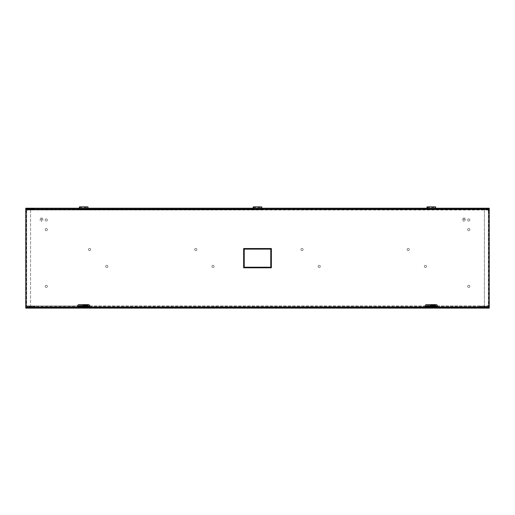 <?xml version="1.0" encoding="UTF-8"?>
<svg xmlns="http://www.w3.org/2000/svg" width="515" height="515" viewBox="0 0 515 515"><rect width="100%" height="100%" fill="white"/><g stroke="black" fill="none" stroke-linecap="round" stroke-linejoin="round"><path stroke-width="0.39" stroke-dasharray="2.58 1.93" d="M487.679 306.863L489.25 306.863L489.25 306.283L487.679 305.974A1.101 1.101 0 0 1 488.362 305.286A1.101 1.101 0 0 0 487.679 305.974L27.321 305.974L27.321 306.863L487.679 306.863L487.679 305.974L487.679 306.863L487.679 305.974L437.338 305.974M77.662 305.974L27.321 305.974L27.321 306.863L27.321 305.974A1.101 1.101 0 0 0 26.638 305.286A1.101 1.101 0 0 1 27.321 305.974L487.679 306.283M489.25 305.286L488.362 305.286L489.25 305.286L488.362 305.286L488.671 210.661L489.25 210.661L488.362 210.661A1.101 1.101 0 0 1 487.679 209.978L27.321 209.978A1.101 1.101 0 0 1 26.638 210.661A1.101 1.101 0 0 0 27.321 209.978L27.321 209.09L27.321 209.669L487.679 209.669L487.679 209.09L27.321 209.09L27.321 209.978L489.25 209.669L489.25 306.283L479.993 306.283L489.25 306.283L489.25 306.753L489.25 306.283L488.362 306.283L489.25 306.283L489.25 210.661L488.362 210.661A1.101 1.101 0 0 1 487.679 209.978L487.679 209.669M83.688 306.863L84.898 306.863L83.688 306.863M431.313 306.863L430.102 306.863L431.313 306.863M216.461 306.863L217.279 306.863L216.461 306.863M78.203 306.863L25.75 306.863L25.75 307.487L34.003 307.487L25.75 307.487L25.75 306.863L35.033 306.863L27.321 306.863M436.797 306.863L489.25 306.863L479.967 306.863L489.25 306.863L489.25 306.283L437.267 306.283M89.172 306.863L425.828 306.863M216.461 306.283L217.279 306.283L216.461 306.283M83.688 306.283L84.505 306.283L83.688 306.283M431.313 306.283L432.13 306.283L431.313 306.283M27.321 306.283L77.733 306.283M78.969 306.283L88.413 306.283L78.969 306.283L78.969 305.704L88.413 305.704L88.413 306.283M89.642 306.283L425.358 306.283M426.587 306.283L436.031 306.283L426.587 306.283L426.587 305.704L436.031 305.704L436.031 306.283M26.329 210.661L26.329 306.283L30.578 306.283L30.578 209.669L25.75 209.669L33.572 209.669L26.638 209.669L26.638 306.283L30.578 306.283L30.578 209.669L26.638 209.669L26.638 306.283L33.572 306.283L25.75 306.283L25.75 209.669L25.75 305.286L26.638 305.286L25.75 305.286L26.638 305.286L26.329 210.661L25.75 210.661L26.638 210.661L25.75 210.661M489.25 306.908L481.023 306.908L489.25 306.908M489.25 306.863L489.25 307.487L489.25 306.863M25.75 305.286L25.75 306.908L33.977 306.908L25.75 306.908L25.75 306.283L26.638 306.283L25.75 305.974A0.888 0.888 0 0 0 26.638 306.863A0.888 0.888 0 0 1 25.75 305.974L26.329 306.283L26.329 305.286M487.679 209.09L487.679 209.978L487.679 209.09L489.25 208.936L479.967 209.09L489.25 209.09L489.25 209.669L484.422 209.669L484.422 306.283L488.362 306.283L481.428 306.283L488.362 306.283L488.362 209.669L484.422 209.669L484.422 306.283L488.362 306.283L488.362 209.669L481.428 209.669L488.671 209.669L488.671 306.283L489.25 305.974A0.888 0.888 0 0 1 488.362 306.863A0.888 0.888 0 0 0 489.25 305.974L488.362 306.283L489.25 305.974L488.671 306.283L488.671 305.286M34.235 306.753L35.007 306.283L34.235 306.753L25.75 306.753L34.235 306.753M27.321 209.09L25.75 209.09L25.75 209.669L79.741 209.669L79.741 209.09L79.194 209.09L88.181 209.09L88.181 208.26L88.181 209.669L87.634 209.669L87.64 209.09L88.181 209.09L88.104 208.221M79.503 209.09L79.194 208.26L79.22 209.09M87.64 209.669L253.554 209.669L253.547 209.09L87.64 209.09M253.547 209.09L261.993 209.09L261.993 209.669L261.446 209.669L261.993 208.26L261.993 209.676L253.007 209.669L253.007 208.26L253.032 209.09M261.446 209.669L427.36 209.669L427.36 209.09L261.446 209.09M427.36 209.09L435.806 209.09L435.806 209.669L435.259 209.669L435.806 208.26L435.806 209.676L426.819 209.669L426.819 208.26L426.845 209.09M488.671 210.661L488.671 209.669L489.25 209.978A0.888 0.888 0 0 0 488.362 209.09A0.888 0.888 0 0 1 489.25 209.978L488.362 209.669L489.25 209.669L489.25 209.09L435.259 209.09M79.741 209.09L25.75 208.936L25.75 209.669L25.75 209.045L33.977 209.045L25.75 209.045L25.75 209.669L35.007 209.669L27.321 209.669M79.6 209.09L79.194 209.09L79.271 208.221M427.36 209.669L435.806 209.676M435.806 209.611L435.78 209.09M427.257 209.032L435.368 209.032L427.257 209.032L427.238 208.221M261.993 209.611L261.968 209.09M253.444 209.032L261.556 209.032L253.444 209.032L253.425 208.221M253.547 209.669L261.993 209.676M88.181 209.611L88.155 209.09M79.632 209.032L87.743 209.032L79.632 209.032L79.613 208.221M79.696 208.852L79.683 208.221M87.679 208.852L87.692 208.221M79.735 209.669L88.181 209.676L88.181 209.09M79.194 209.611L79.194 209.09M253.367 209.251L253.219 209.669M261.633 209.251L261.781 209.669M261.968 209.219L253.032 209.219M261.556 209.032L261.575 208.221M261.916 208.221L261.993 209.09M253.084 208.221L253.007 209.09M253.509 208.852L253.496 208.221M261.491 208.852L261.504 208.221M427.18 209.251L427.032 209.669M435.445 209.251L435.593 209.669M435.78 209.219L426.845 209.219M435.368 209.032L435.387 208.221M435.729 208.221L435.806 209.09M426.896 208.221L426.819 209.09M427.321 208.852L427.308 208.221M435.304 208.852L435.317 208.221M90.672 249.524A1.101 1.101 0 0 0 89.018 248.571A1.101 1.101 0 0 0 89.018 250.483A1.101 1.101 0 0 0 90.672 249.524A1.101 1.101 0 0 0 89.018 248.571A1.101 1.101 0 0 0 89.018 250.483A1.101 1.101 0 0 0 90.672 249.524M107.88 266.422A1.101 1.101 0 0 0 106.225 265.47A1.101 1.101 0 0 0 106.225 267.382A1.101 1.101 0 0 0 107.88 266.422A1.101 1.101 0 0 0 106.225 265.47A1.101 1.101 0 0 0 106.225 267.382A1.101 1.101 0 0 0 107.88 266.422M465.135 218.09L462.67 218.186L465.135 218.09M464.189 219.905L465.715 220.002L464.189 219.905M463.951 220.278L463.854 221.817L463.951 220.278M463.609 219.905L462.09 220.002L463.609 219.905M465.425 218.997L462.38 219.094L465.425 218.997M42.674 218.09L40.209 218.186L42.674 218.09M41.734 219.905L43.254 220.002L41.734 219.905M41.49 220.278L41.393 221.817L41.49 220.278M41.155 219.905L39.629 220.002L41.155 219.905M42.964 218.997L39.919 219.094L42.964 218.997M469.828 219.957A1.101 1.101 0 0 0 468.18 219.004A1.101 1.101 0 0 0 468.18 220.909A1.101 1.101 0 0 0 469.828 219.957A1.101 1.101 0 0 0 468.18 219.004A1.101 1.101 0 0 0 468.18 220.909A1.101 1.101 0 0 0 469.828 219.957M47.374 219.957A1.101 1.101 0 0 0 45.719 219.004A1.101 1.101 0 0 0 45.719 220.909A1.101 1.101 0 0 0 47.374 219.957A1.101 1.101 0 0 0 45.719 219.004A1.101 1.101 0 0 0 45.719 220.909A1.101 1.101 0 0 0 47.374 219.957M47.374 286.34A1.101 1.101 0 0 0 45.719 285.387A1.101 1.101 0 0 0 45.719 287.293A1.101 1.101 0 0 0 47.374 286.34A1.101 1.101 0 0 0 45.719 285.387A1.101 1.101 0 0 0 45.719 287.293A1.101 1.101 0 0 0 47.374 286.34M25.75 209.978A0.888 0.888 0 0 1 26.638 209.09A0.888 0.888 0 0 0 25.75 209.978L26.638 209.669L25.75 209.978M33.572 209.09L26.638 209.09L33.572 209.09L33.572 209.669L33.572 209.09M34.003 208.466L25.75 208.466L34.003 208.466L34.775 208.936L25.75 208.936L25.75 208.466L25.75 208.936L35.033 209.09L34.003 208.466M481.428 209.09L488.362 209.09L481.428 209.09L481.428 209.669L481.428 209.09M489.25 209.045L481.023 209.045L489.25 209.045M489.25 208.466L480.997 208.466L489.25 208.466L489.25 208.936L489.25 208.466M33.572 306.863L26.638 306.863L33.572 306.863L33.572 306.283L33.572 306.863M481.428 306.863L488.362 306.863L481.428 306.863L481.428 306.283L481.428 306.863M480.765 306.753L479.993 306.283L480.765 306.753L489.25 306.753L480.765 306.753M480.997 307.487L489.25 307.487L480.997 307.487L480.225 307.017L489.25 307.017L479.967 306.863L480.997 307.487M35.033 306.863L25.75 307.017L35.033 306.863M34.003 307.487L34.775 307.017L34.003 307.487M480.765 209.199L479.993 209.669L489.25 209.669L489.25 209.199L489.25 209.669L479.993 209.669L480.765 209.199L489.25 209.199L480.765 209.199M479.967 209.09L489.25 208.936L479.967 209.09M480.997 208.466L480.225 208.936L480.997 208.466M34.235 209.199L35.007 209.669L34.235 209.199L25.75 209.199L34.235 209.199M47.374 229.613A1.101 1.101 0 0 0 45.719 228.66A1.101 1.101 0 0 0 45.719 230.566A1.101 1.101 0 0 0 47.374 229.613A1.101 1.101 0 0 0 45.719 228.66A1.101 1.101 0 0 0 45.719 230.566A1.101 1.101 0 0 0 47.374 229.613M469.828 286.34A1.101 1.101 0 0 0 468.18 285.387A1.101 1.101 0 0 0 468.18 287.293A1.101 1.101 0 0 0 469.828 286.34A1.101 1.101 0 0 0 468.18 285.387A1.101 1.101 0 0 0 468.18 287.293A1.101 1.101 0 0 0 469.828 286.34M469.828 229.613A1.101 1.101 0 0 0 468.18 228.66A1.101 1.101 0 0 0 468.18 230.566A1.101 1.101 0 0 0 469.828 229.613A1.101 1.101 0 0 0 468.18 228.66A1.101 1.101 0 0 0 468.18 230.566A1.101 1.101 0 0 0 469.828 229.613M196.891 249.524A1.101 1.101 0 0 0 195.237 248.571A1.101 1.101 0 0 0 195.237 250.483A1.101 1.101 0 0 0 196.891 249.524A1.101 1.101 0 0 0 195.237 248.571A1.101 1.101 0 0 0 195.237 250.483A1.101 1.101 0 0 0 196.891 249.524M214.098 266.422A1.101 1.101 0 0 0 212.444 265.47A1.101 1.101 0 0 0 212.444 267.382A1.101 1.101 0 0 0 214.098 266.422A1.101 1.101 0 0 0 212.444 265.47A1.101 1.101 0 0 0 212.444 267.382A1.101 1.101 0 0 0 214.098 266.422M303.103 249.524A1.101 1.101 0 0 0 301.455 248.571A1.101 1.101 0 0 0 301.455 250.483A1.101 1.101 0 0 0 303.103 249.524A1.101 1.101 0 0 0 301.455 248.571A1.101 1.101 0 0 0 301.455 250.483A1.101 1.101 0 0 0 303.103 249.524M320.311 266.422A1.101 1.101 0 0 0 318.663 265.47A1.101 1.101 0 0 0 318.663 267.382A1.101 1.101 0 0 0 320.311 266.422A1.101 1.101 0 0 0 318.663 265.47A1.101 1.101 0 0 0 318.663 267.382A1.101 1.101 0 0 0 320.311 266.422M409.322 249.524A1.101 1.101 0 0 0 407.674 248.571A1.101 1.101 0 0 0 407.674 250.483A1.101 1.101 0 0 0 409.322 249.524A1.101 1.101 0 0 0 407.674 248.571A1.101 1.101 0 0 0 407.674 250.483A1.101 1.101 0 0 0 409.322 249.524M426.529 266.422A1.101 1.101 0 0 0 424.881 265.47A1.101 1.101 0 0 0 424.881 267.382A1.101 1.101 0 0 0 426.529 266.422A1.101 1.101 0 0 0 424.881 265.47A1.101 1.101 0 0 0 424.881 267.382A1.101 1.101 0 0 0 426.529 266.422M489.25 210.661L489.25 209.669L435.259 209.669M88.155 209.219L79.22 209.219M87.743 209.032L87.762 208.221M87.968 209.669L87.82 209.251M79.555 209.251L79.194 209.669L88.181 209.676M270.774 249.118L244.226 249.118L244.226 267.221L270.774 267.221L270.774 249.118L244.226 249.118L244.226 267.221L270.774 267.221L270.774 249.118L271.353 248.539L243.647 248.539L243.647 267.8L271.353 267.8L271.353 248.539L243.647 248.539L243.647 267.8L271.353 267.8L271.353 248.539M25.75 208.221L25.75 208.8L489.25 208.8L25.75 208.8L25.75 307.539L489.25 307.539L25.75 307.539L25.75 308.118L489.25 308.118L489.25 208.221L25.75 208.221M270.774 267.221L271.353 267.8M244.226 249.118L243.647 248.539M244.226 267.221L243.647 267.8M79.162 208.8L88.213 208.8L88.213 208.221L79.162 208.221L88.213 208.221L88.213 208.8L79.162 208.8L79.162 208.221L79.162 208.8M252.974 208.8L262.026 208.8L262.026 208.221L252.974 208.221L262.026 208.221L262.026 208.8L252.974 208.8L252.974 208.221L252.974 208.8M426.787 208.8L435.838 208.8L435.838 208.221L426.787 208.221L435.838 208.221L435.838 208.8L426.787 208.8L426.787 208.221L426.787 208.8M211.633 307.539L222.499 307.539L221.289 307.539L221.289 308.118L211.633 308.118L222.499 308.118L221.289 308.118L221.289 307.539L211.633 307.539L211.633 308.118L210.429 308.118L211.633 308.118L211.633 307.539M426.484 304.642A1.204 1.204 0 0 0 425.274 305.846A1.204 1.204 0 0 0 426.484 307.056L436.141 307.056A1.204 1.204 0 0 0 437.344 305.846A1.204 1.204 0 0 0 436.141 304.642L426.484 304.642M78.859 304.642A1.204 1.204 0 0 0 77.656 305.846A1.204 1.204 0 0 0 78.859 307.056L88.516 307.056A1.204 1.204 0 0 0 89.726 305.846A1.204 1.204 0 0 0 88.516 304.642L78.859 304.642M85.084 305.704L85.084 306.283L87.486 306.283L87.492 305.704L84.885 305.704L87.293 305.704L87.293 306.283M84.885 305.034L84.885 305.588L87.492 305.704M85.046 305.704L84.891 306.283L87.486 306.283M86.79 305.962L85.587 305.962L86.79 305.962L86.79 305.408M87.492 305.034L87.492 305.588M83.417 305.704L79.799 305.704L83.417 305.704L83.417 306.283L79.799 306.283L83.417 306.283M84.318 305.704L83.063 305.704L84.318 305.704L84.318 306.283L83.063 306.283L84.318 306.283M432.709 305.704L432.709 306.283L435.111 306.283L435.117 305.704L432.51 305.704L434.918 305.704L434.918 306.283M432.51 305.034L432.51 305.588L435.117 305.704M432.671 305.704L432.516 306.283L435.111 306.283M434.415 305.962L433.212 305.962L434.415 305.962L434.415 305.408M435.117 305.034L435.117 305.588M431.042 305.704L427.424 305.704L431.042 305.704L431.042 306.283L427.424 306.283L431.042 306.283M431.937 306.283L430.682 306.283L431.937 306.283L431.937 305.704L430.682 305.704L431.937 305.704L431.918 306.547L430.707 306.547L431.918 306.547M83.688 306.258L84.293 306.258L83.688 306.258M84.293 304.867L83.082 304.867L84.293 304.867M84.293 305.64L83.082 305.64M83.688 306.547L84.293 306.547L83.688 306.547M431.313 306.258L430.707 306.258L431.313 306.258M431.313 304.867L430.707 304.867L431.313 304.867M431.918 305.64L430.707 305.64M78.969 305.974L88.413 305.974M89.713 305.974L425.287 305.974M426.587 305.974L436.031 305.974M26.638 210.661L26.638 305.286L26.638 210.661M488.362 305.286L488.362 210.661L488.362 305.286M489.25 209.109L25.75 209.109M25.75 307.23L489.25 307.23M83.379 306.258L83.327 307.191L84.898 307.011L82.522 307.062L84.048 307.191L83.996 306.258M431.622 306.258L431.667 307.191L430.102 307.011L430.946 307.191L431.004 306.258M27.379 306.193L27.379 306.599M215.643 306.283L215.643 306.863M217.279 306.283L217.279 306.863M27.379 209.76L27.379 209.354M253.277 207.461L261.723 207.461M427.09 207.461L435.536 207.461M488.581 305.228L488.993 305.228M488.581 210.725L488.993 210.725M487.621 209.76L487.621 209.354M26.42 210.725L26.008 210.725M26.42 305.228L26.008 305.228M487.621 306.193L487.621 306.599M430.495 306.283L430.495 306.863M432.13 306.283L432.13 306.863M82.87 306.283L82.87 306.863M84.505 306.283L84.505 306.863M79.465 207.461L87.911 207.461M222.493 308.118L222.493 307.539M210.429 308.118L210.429 307.539M79.799 306.283L79.799 305.704M85.587 305.962L85.587 305.408M427.424 306.283L427.424 305.704M430.682 306.283L430.682 305.704M433.212 305.962L433.212 305.408M83.082 306.258L83.082 306.863M84.293 306.258L84.293 306.863M84.293 305.704L84.293 306.547M430.707 306.258L430.707 306.863M431.918 306.258L431.918 306.863M430.707 305.704L430.707 306.547"/><path stroke-width="0.77" d="M78.203 306.863L89.172 306.863M425.828 306.863L436.797 306.863M77.733 306.283L79.567 306.283L79.567 305.704L78.969 305.704L78.969 306.283M88.413 306.283L88.413 305.704L87.808 305.704L87.808 306.283L89.642 306.283M425.358 306.283L427.193 306.283L427.193 305.704L426.587 305.704L426.587 306.283M436.031 306.283L436.031 305.704L435.433 305.704L435.433 306.283L437.267 306.283M79.683 208.221L79.484 206.882L79.194 208.221M87.692 208.221L87.891 206.882L88.181 208.221M261.575 208.221L261.723 207.461L261.916 208.221M253.425 208.221L253.277 207.461L253.084 208.221M253.496 208.221L253.296 206.882L253.007 208.221M261.504 208.221L261.704 206.882L261.993 208.221M435.387 208.221L435.536 207.461L435.729 208.221M427.238 208.221L427.09 207.461L426.896 208.221M427.308 208.221L427.109 206.882L426.819 208.221M435.317 208.221L435.516 206.882L435.806 208.221M87.762 208.221L87.911 207.461L88.104 208.221M79.613 208.221L79.465 207.461L79.271 208.221M244.226 267.221L270.774 267.221L270.774 249.118L244.226 249.118L244.226 267.221L243.647 267.8L271.353 267.8L270.774 267.221M25.75 209.109L25.75 308.118L489.25 308.118L489.25 208.221L25.75 208.221L25.75 209.109L489.25 209.109M271.353 267.8L271.353 248.539L270.774 249.118M271.353 248.539L243.647 248.539L244.226 249.118M426.484 307.056L436.141 307.056A1.204 1.204 0 0 0 437.344 305.846A1.204 1.204 0 0 0 436.141 304.642L426.484 304.642A1.204 1.204 0 0 0 425.274 305.846A1.204 1.204 0 0 0 426.484 307.056M78.859 307.056L88.516 307.056A1.204 1.204 0 0 0 89.726 305.846A1.204 1.204 0 0 0 88.516 304.642L78.859 304.642A1.204 1.204 0 0 0 77.656 305.846A1.204 1.204 0 0 0 78.859 307.056M87.492 305.704L87.492 305.034L84.885 305.034L84.885 305.704M86.192 305.234L86.79 305.408L85.587 305.408L86.192 305.234M87.808 305.704L79.567 305.704M87.808 306.283L79.567 306.283M435.117 305.704L435.117 305.034L432.51 305.034L432.51 305.704M433.81 305.234L434.415 305.408L433.212 305.408L433.81 305.234M435.433 305.704L427.193 305.704M435.433 306.283L427.193 306.283M83.688 304.867L84.293 304.867L83.688 304.867M83.082 304.867L83.082 305.64L84.293 305.704M430.707 304.867L431.918 304.867L430.707 304.867L430.707 305.64L431.918 305.704M77.662 305.974L78.969 305.974M88.413 305.974L89.713 305.974M425.287 305.974L426.587 305.974M436.031 305.974L437.338 305.974M243.647 248.539L243.647 267.8M25.75 307.23L489.25 307.23M84.853 307.062L82.522 307.062M432.478 307.062L430.147 307.062M79.484 206.882L87.891 206.882M253.296 206.882L261.704 206.882M427.109 206.882L435.516 206.882M84.293 305.64L84.293 304.867M431.918 305.64L431.918 304.867"/></g></svg>
